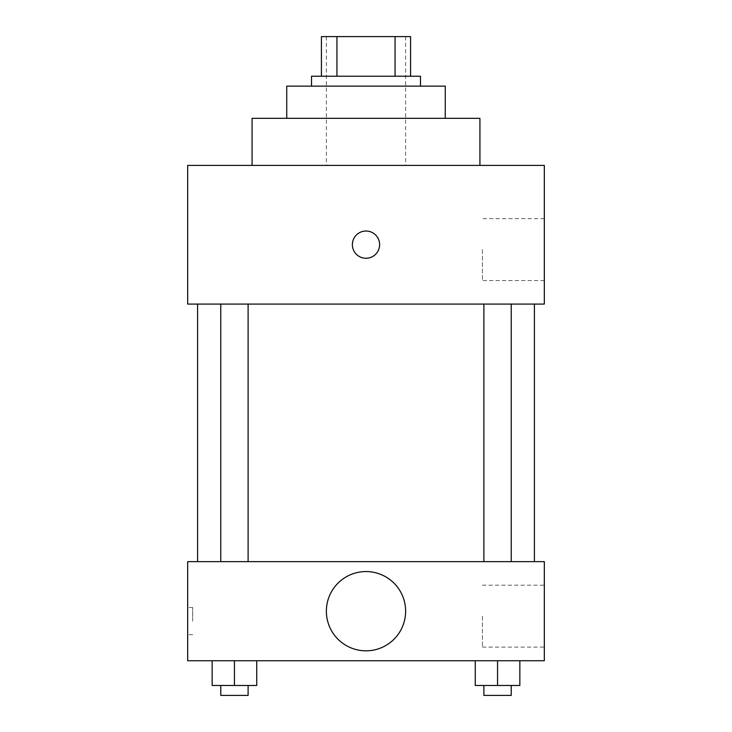 <?xml version="1.0" encoding="UTF-8"?>
<svg xmlns="http://www.w3.org/2000/svg" width="732" height="732" viewBox="0 0 732 732"><rect width="100%" height="100%" fill="white"/><g stroke="black" fill="none" stroke-linecap="round" stroke-linejoin="round"><path stroke-width="0.55" stroke-dasharray="3.66 2.75" d="M366 165.386L252.073 165.386L366 165.386M366 36.6L326.371 36.6L366 36.6M395.07 76.229L395.07 36.6L410.579 36.6L410.579 76.229L336.93 76.229L410.579 76.229M395.07 36.6L321.421 36.6M336.93 76.229L321.421 76.229L336.93 76.229L336.93 36.6M420.488 76.229L311.512 76.229M311.512 86.138L420.488 86.138L311.512 86.138M445.257 86.138L286.743 86.138M286.743 118.328L445.257 118.328L286.743 118.328M479.927 118.328L252.073 118.328M544.324 165.386L187.676 165.386L187.676 304.082L544.324 304.082L544.324 165.386M187.676 258.268L187.676 231.019L187.685 258.268M483.889 304.082L511.229 304.082L483.889 304.082L511.229 304.082L483.889 304.082L483.889 561.654L511.229 561.654L483.889 561.654M220.771 304.082L248.111 304.082L220.771 304.082L248.111 304.082L220.771 304.082L220.771 561.654L248.111 561.654L220.771 561.654M197.585 304.082L534.415 304.082L197.585 304.082M544.324 249.594L544.324 280.557L544.324 249.594M379.624 244.644A13.624 13.624 0 0 0 359.192 232.849A13.624 13.624 0 0 0 359.192 256.438A13.624 13.624 0 0 0 379.624 244.644A13.624 13.624 0 0 1 359.192 256.438A13.624 13.624 0 0 1 359.192 232.849A13.624 13.624 0 0 1 379.624 244.644M482.425 249.594L482.425 280.557L482.425 249.594M352.376 244.644A13.624 13.624 0 0 0 372.808 256.438A13.624 13.624 0 0 0 372.808 232.849A13.624 13.624 0 0 0 352.376 244.644M197.585 561.654L534.415 561.654L197.585 561.654M544.324 561.654L187.676 561.654L187.676 660.731L544.324 660.731L544.324 561.654M187.676 621.102L187.676 607.478L187.676 621.102M519.848 685.491L497.559 685.491L519.848 685.491L519.848 660.731L475.269 660.731L519.848 660.731L475.269 660.731L519.848 660.731L475.269 660.731L519.848 660.731L475.269 660.731L519.848 660.731L519.848 685.491L475.269 685.491L475.269 660.731L475.269 685.491L511.229 685.491L497.559 685.491L497.559 660.731L497.559 685.491L475.269 685.491L475.269 660.731M256.731 685.491L234.441 685.491L256.731 685.491L256.731 660.731L212.152 660.731L256.731 660.731L212.152 660.731L256.731 660.731L212.152 660.731L256.731 660.731L212.152 660.731L256.731 660.731L256.731 685.491L212.152 685.491L212.152 660.731L212.152 685.491L248.111 685.491L234.441 685.491L234.441 660.731L234.441 685.491L212.152 685.491L212.152 660.731M544.324 616.143L544.324 647.106L544.324 616.143M366 571.564A39.629 39.629 0 0 0 331.678 631.002A39.629 39.629 0 0 0 400.322 631.002A39.629 39.629 0 0 0 366 571.564A39.629 39.629 0 0 0 331.678 631.002A39.629 39.629 0 0 0 400.322 631.002A39.629 39.629 0 0 0 366 571.564M366 650.821A39.629 39.629 0 0 1 331.678 591.383A39.629 39.629 0 0 1 400.322 591.383A39.629 39.629 0 0 1 366 650.821M482.425 616.143L482.425 647.106L482.425 616.143M192.672 621.102L192.672 607.478L192.672 621.102M483.889 685.491L483.889 695.4L511.229 695.4L483.889 695.4L511.229 695.4L511.229 685.491L483.889 685.491L511.229 685.491M497.559 685.491L497.559 660.731M220.771 685.491L220.771 695.4L248.111 695.4L220.771 695.4L248.111 695.4L248.111 685.491L220.771 685.491L248.111 685.491M234.441 685.491L234.441 660.731M326.371 36.6L326.371 165.386M405.629 36.6L405.629 165.386M544.324 218.639L482.425 218.639M544.324 280.557L482.425 280.557M248.111 561.654L248.111 304.082M511.229 561.654L511.229 304.082M482.425 647.106L544.324 647.106M482.425 585.188L544.324 585.188M192.672 607.478L187.676 607.478M192.672 634.717L187.676 634.717"/><path stroke-width="1.1" d="M336.93 76.229L336.93 36.6L321.421 36.6L321.421 76.229L321.421 36.6M336.93 36.6L410.579 36.6L410.579 76.229M395.07 76.229L395.07 36.6M311.512 86.138L311.512 76.229L420.488 76.229L420.488 86.138M286.743 118.328L286.743 86.138L445.257 86.138L445.257 118.328M252.073 165.386L252.073 118.328L479.927 118.328L479.927 165.386M187.676 165.386L544.324 165.386L544.324 304.082L187.676 304.082L187.676 165.386M352.376 244.644A13.624 13.624 0 0 1 372.808 232.849A13.624 13.624 0 0 1 372.808 256.438A13.624 13.624 0 0 1 352.376 244.644M197.585 561.654L197.585 304.082M483.889 304.082L483.889 561.654M220.771 561.654L220.771 304.082M187.676 561.654L544.324 561.654L544.324 660.731L187.676 660.731L187.676 561.654M366 650.821A39.629 39.629 0 0 1 331.678 591.383A39.629 39.629 0 0 1 400.322 591.383A39.629 39.629 0 0 1 366 650.821M475.269 660.731L475.269 685.491L519.848 685.491L519.848 660.731L519.848 685.491M497.559 685.491L497.559 660.731M511.229 685.491L511.229 695.4L483.889 695.4L483.889 685.491M212.152 660.731L212.152 685.491L256.731 685.491L256.731 660.731L256.731 685.491M234.441 685.491L234.441 660.731M248.111 685.491L248.111 695.4L220.771 695.4L220.771 685.491M534.415 561.654L534.415 304.082M511.229 304.082L511.229 561.654M248.111 561.654L248.111 304.082"/></g></svg>
